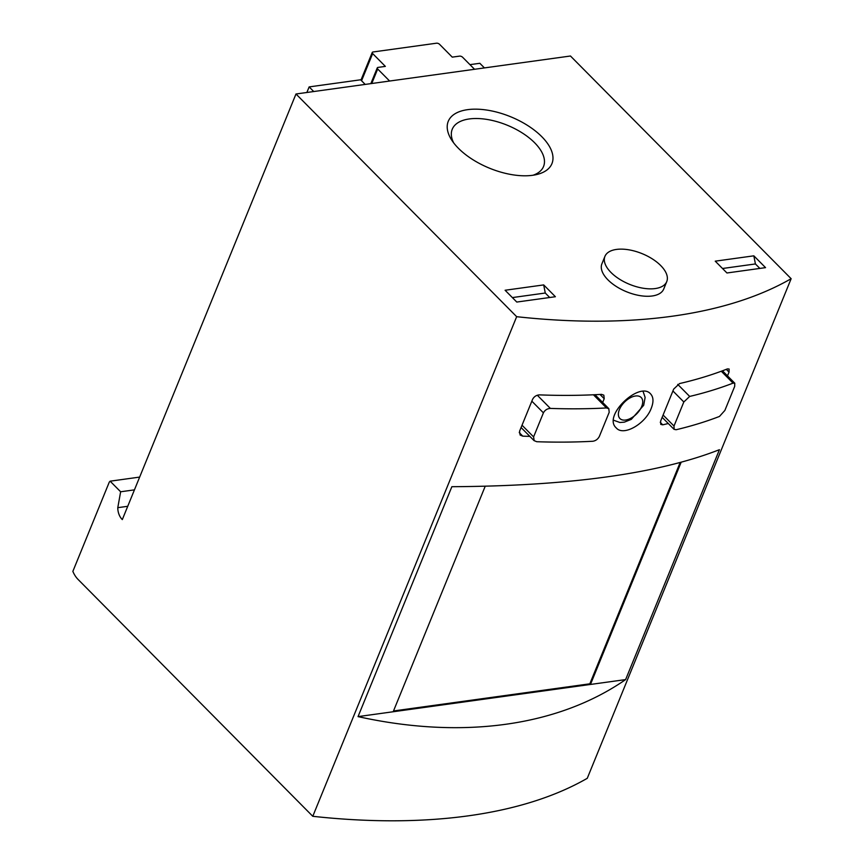 <?xml version="1.0" encoding="UTF-8"?>
<svg xmlns="http://www.w3.org/2000/svg" width="864" height="864" viewBox="0 0 864 864"><rect width="100%" height="100%" fill="white"/><g stroke="black" fill="none" stroke-linecap="round" stroke-linejoin="round"><path stroke-width="1.3" d="M306.86 92.491L309.139 86.908L360.612 79.79L365.202 84.424M469.962 64.649L479.833 63.288L484.434 67.921M467.575 109.663A55.998 27.81 22.2 0 0 451.559 139.849A55.998 27.81 22.2 0 0 536.609 174.56A55.998 27.81 22.2 0 0 540.14 135.076A55.998 27.81 22.2 0 0 467.575 109.663M666.749 281.599L663.725 289.03A33.383 16.578 -157.8 0 1 652.201 295.985A33.383 16.578 -157.8 0 1 616.216 286.427A33.383 16.578 -157.8 0 1 601.906 263.801L604.93 256.37A33.383 16.578 22.2 0 0 629.575 284.342A33.383 16.578 22.2 0 0 666.749 281.599A33.383 16.578 22.2 0 0 660.712 265.55A33.383 16.578 22.2 0 0 616.453 249.426A33.383 16.578 22.2 0 0 604.93 256.37M570.467 56.009L791.143 278.705A552.593 274.396 -157.8 0 1 516.661 316.688L295.985 93.992L570.467 56.009M543.694 284.915L505.094 290.25L516.791 302.054L555.39 296.719L543.694 284.915L545.27 293.026L549.698 297.508M765.547 267.635L753.84 255.83L715.241 261.166L726.948 272.981L765.547 267.635M791.143 278.705L587.261 778.313A552.593 274.396 -157.8 0 1 312.779 816.296L78.062 579.431A23.026 15.174 82.1 0 1 72.857 571.385L109.285 482.112L110.138 481.183L139.655 477.09M550.368 408.413C547.236 408.607 544.914 410.087 543.413 412.852L533.596 436.903L534.157 440.64L536.771 441.72A552.593 274.396 22.2 0 0 592.877 441.256C595.76 440.78 597.931 439.15 599.378 436.363L609.196 412.301L608.818 408.769L606.474 407.948A552.593 274.396 -157.8 0 1 550.368 408.413L537.311 395.248M689.677 396.436L683.824 401.976L674.006 426.038L674.125 429.311L676.08 429.743A552.593 274.396 22.2 0 0 719.474 416.437L724.874 410.432L734.692 386.381L734.756 383.292L733.072 383.13A552.593 274.396 -157.8 0 1 689.677 396.436L677.743 384.394M727.499 375.872L729.043 372.114L729.119 369.036L727.445 368.885A552.593 274.396 22.2 0 1 679.558 383.562L673.682 389.092L660.625 421.103L660.755 424.386L662.72 424.829A552.593 274.396 -157.8 0 0 668.272 423.511M529.848 436.385A552.593 274.396 -157.8 0 1 522.752 436.147L520.128 435.046L519.545 431.298L532.613 399.287C534.125 396.533 536.447 395.064 539.59 394.88A552.593 274.396 22.2 0 0 601.506 394.362L603.839 395.172L604.206 398.704L602.672 402.462M625.622 679.59L719.442 449.68C658.087 473.688 568.89 486.032 451.861 486.702L358.042 716.612C462.348 739.649 558.004 726.419 625.622 679.59L590.468 684.45L681.113 462.337M312.779 816.296L516.661 316.688M651.262 408.251C653.735 401.911 653.519 397.138 650.614 393.93C639.673 380.776 602.24 415.93 616.28 427.95C623.56 436.633 645.7 423.608 651.262 408.251M110.138 481.183L120.636 491.778L134.438 489.866M120.636 491.778L117.785 507.676A12.668 8.348 82.1 0 0 122.31 519.588L295.985 93.992M358.042 716.612L590.468 684.45L589.831 683.813L680.108 462.607M485.212 486.259L393.185 711.752M393.498 710.975L589.831 683.813M117.785 507.676L127.732 506.293M512.363 297.583L545.27 293.026M753.84 255.83L755.417 263.952L759.856 268.423M755.417 263.952L722.509 268.499M313.74 91.541L309.139 86.908M533.077 175.23A49.313 24.484 22.2 0 0 543.553 166.482A49.313 24.484 22.2 0 0 522.418 133.056A49.313 24.484 22.2 0 0 469.26 118.951A49.313 24.484 22.2 0 0 452.25 129.222A49.313 24.484 22.2 0 0 453.611 142.798M474.379 69.314A2.3 1.145 22.2 0 0 473.98 68.71L462.607 57.24A2.3 1.145 22.2 0 0 459.551 56.128L452.261 57.132L439.56 44.312A2.3 1.145 22.2 0 0 436.504 43.2L373.032 51.98A2.3 1.145 22.2 0 0 372.244 52.466A2.3 1.145 22.2 0 0 372.654 53.568L385.355 66.388L378.065 67.403A2.3 1.145 22.2 0 0 377.276 67.878A2.3 1.145 22.2 0 0 377.687 68.99L389.059 80.46A2.3 1.145 22.2 0 0 389.804 81.011M606.474 407.948L593.428 394.783M733.072 383.13L721.278 371.239M641.704 406.48A14.969 8.456 -44.7 0 1 620.73 419.202A14.969 8.456 -44.7 0 1 629.23 398.38A14.969 8.456 -44.7 0 1 641.704 406.48M599.994 394.448L604.206 398.704M519.242 432.605L522.752 436.147M726.289 369.338L729.043 372.114M660.269 422.356L662.72 424.829M543.413 412.852L531.846 401.177M533.596 436.903L522.029 425.228M683.824 401.976L672.916 390.971M674.006 426.038L663.098 415.033M361.562 80.752L372.654 53.568M371.758 83.516L377.687 68.99M388.768 81.162L389.059 80.46M613.656 420.25L619.877 422.485L624.37 422.15L631.325 419.332L643.691 405.281L645.116 397.408L643.108 391.478M608.872 408.715L594.994 394.718M534.114 440.683L521.089 427.54M734.81 383.249L722.477 370.796M674.082 429.365L662.159 417.334M360.947 80.125L372.244 52.466M370.84 83.635L377.276 67.878"/></g></svg>
